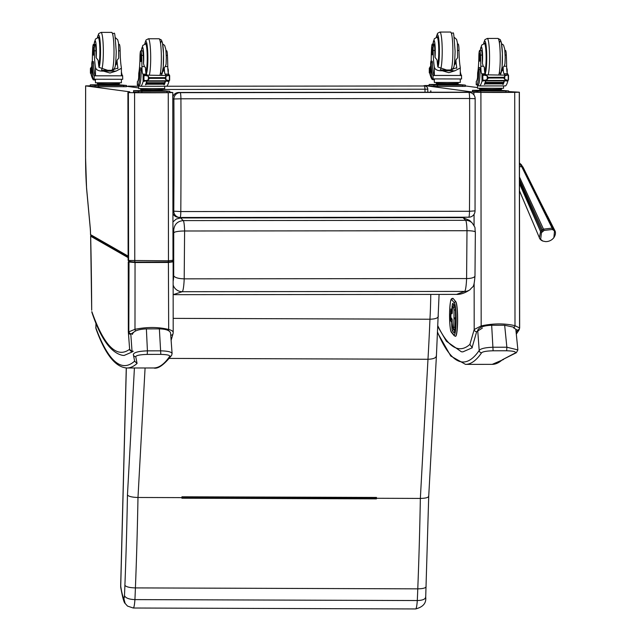 <?xml version="1.0" encoding="UTF-8"?>
<svg xmlns="http://www.w3.org/2000/svg" width="641" height="641" viewBox="0 0 641 641"><rect width="100%" height="100%" fill="white"/><g stroke="black" fill="none" stroke-linecap="round" stroke-linejoin="round"><path stroke-width="0.96" d="M437.939 326.053A755.435 91.15 -90.1 0 0 469.893 344.401L472.281 347.775L462.85 351.877L461.376 351.781L446.4 341.244L437.907 326.75M508.642 91.575L519.194 92.192L514.715 92.344A31.954 0.521 -179.9 0 1 480.902 92.368L473.915 92.208L424.518 85.549L429.158 85.493M465.35 85.942L477.537 87.585M469.893 344.401L474.196 329.514A2.372 2.171 16.1 0 0 476.664 331.701L472.072 347.606M474.14 283.274L474.196 329.514L481.175 325.916A2.372 1.018 75.8 0 0 481.535 327.038M480.902 92.368L481.175 325.916C493.153 323.336 504.427 323.256 514.995 325.684A2.372 1.434 105.3 0 1 513.641 327.88L517.343 330.147A2.372 2.155 152.4 0 0 519.555 327.96L519.178 329.722A2.372 2.107 -146.9 0 1 517.303 330.62L517.343 330.147M514.715 92.344L514.995 325.684L519.555 327.96L519.274 92.232M519.194 329.698A2.372 2.107 -146.9 0 1 519.178 329.722L516.309 334.121M431.024 92.224L430.792 90.742L430.56 92.224M517.88 349.898L506.863 347.222L506.67 350.771C513.601 350.996 516.43 351.741 515.156 353.031A2.372 2.252 -122.6 0 0 516.382 352.686L502.296 359.793A771.355 93.073 89.9 0 1 492.208 364.36L465.534 364.384A771.355 93.073 -90.1 0 0 481.599 352.774A2.372 2.316 -145.5 0 1 479.196 350.443A768.984 92.785 89.9 0 1 437.643 332.423M515.156 353.031L502.296 359.793M514.29 327.311L504.667 325.251L506.863 347.222L493.29 347.238C485.381 347.494 480.686 348.568 479.196 350.443L477.705 330.227M481.599 352.774C482.841 351.621 486.671 350.956 493.105 350.787L506.67 350.771M504.667 325.251L491.671 325.267C483.979 325.572 479.324 327.214 477.705 330.195M427.787 92.224L427.787 89.155A3.157 3.157 0 0 0 425.047 86.022L423.901 85.862A3.157 3.141 97.7 0 0 423.485 85.838L424.63 85.99A3.157 3.141 -82.3 0 1 427.763 89.147L425.007 89.203L425.007 92.232M423.469 85.838L423.477 85.838A3.157 3.157 0 0 1 423.901 85.862M166.724 86.247L424.63 85.99L425.007 89.203L162.694 89.46M129.875 86.735L129.682 86.279A3.157 3.141 97.7 0 0 128.44 86.543M128.537 86.126L128.529 86.126A3.157 3.157 0 0 0 127.287 86.383A3.157 3.141 -82.3 0 1 128.537 86.126L138.664 86.271M420.784 217.708A63.219 7.628 89.9 0 1 420.768 217.259M173.158 294.66L182.236 291.695A19.07 2.3 -90.1 0 0 184.199 278.843C178.414 278.675 174.913 277.665 173.695 275.814A9.583 1.154 89.9 0 1 173.142 281.223M174.056 232.603A9.479 1.586 178.8 0 1 184.6 230.992L466.993 230.712A9.479 1.586 -1.2 0 1 475.35 232.106L474.981 275.894A9.479 3.029 -177.7 0 1 466.592 278.563L184.199 278.843L184.6 230.992A12.604 1.522 -90.1 0 0 183.27 220.6C177.541 221.161 174.36 224.31 173.727 230.031L173.695 275.814M180.61 217.948L463.01 217.668L469.621 220.408L472.241 223.036A9.479 9.351 134.5 0 0 472.193 222.98A9.479 9.351 134.5 0 0 465.662 220.32L183.27 220.6L180.61 217.948L176.315 219.014L172.934 221.938M467.441 92.192A6.322 0.761 89.9 0 1 467.457 92.184L467.457 92.184A6.322 0.761 89.9 0 1 467.465 92.192A6.322 6.274 -82.3 0 1 468.307 92.248L468.307 92.248A6.322 6.322 0 0 0 467.457 92.184L468.843 92.376A6.322 0.761 89.9 0 1 469.597 98.506L475.157 98.666A6.322 6.322 0 0 0 469.677 92.432A6.322 6.274 97.7 0 0 468.843 92.376L180.169 92.657A6.322 6.274 97.7 0 0 173.887 98.986L180.922 98.794A6.322 0.761 -90.1 0 0 180.169 92.657L178.799 92.472A6.322 0.761 -90.1 0 0 178.783 92.472L467.465 92.192L178.783 92.472A6.322 6.322 0 0 0 172.79 96.815M172.79 96.967A6.322 6.274 -82.3 0 1 178.799 92.472M474.997 210.881L469.484 211.282A6.322 0.761 89.9 0 1 468.731 217.211A6.322 0.761 89.9 0 1 468.715 217.211A6.322 6.322 0 0 0 475.045 210.929L475.157 98.666M172.926 213.605A6.322 6.322 0 0 0 177.837 217.251L177.837 217.251A6.322 6.274 -82.3 0 1 172.926 213.525M180.81 211.562L173.775 211.177A6.322 6.274 97.7 0 0 180.049 217.491A6.322 0.761 -90.1 0 0 180.057 217.499A6.322 0.761 -90.1 0 0 180.81 211.562A1233.709 148.864 -90.1 0 0 180.922 98.794L469.597 98.506A1233.709 148.864 89.9 0 1 469.484 211.282L180.81 211.562M126.269 367.982L120.668 585.922A9.479 1.707 1.5 0 0 120.732 586.13L126.341 367.982M120.668 585.922A9.479 9.479 0 0 0 120.764 587.533L120.764 587.533A9.479 7.299 -8.3 0 1 120.732 586.13A60.751 7.38 90.2 0 0 123.841 598.494L125.147 603.445L127.527 606.09L133.248 608.013A15.088 1.835 -89.8 0 0 134.914 599.607A108.978 13.237 -89.8 0 0 135.411 587.909A547.326 66.472 -89.8 0 0 137.983 497.48L145.082 367.982M181.924 497.304L376.339 497.945L376.419 498.866A547.326 66.472 -89.8 0 0 376.427 498.273L376.475 497.44L376.387 497.921L181.932 497.216M376.475 497.44L181.956 496.791L181.908 497.624A547.326 66.472 90.2 0 1 181.9 498.217L376.419 498.866M428.653 495.99C428.781 497.48 426.017 498.289 420.352 498.426L376.427 498.273M436.353 355.499C436.425 357.806 433.637 359.064 427.98 359.272L169.36 358.407M181.908 497.624L137.983 497.48C132.182 497.312 128.673 496.479 127.455 494.988A537.839 65.318 90.2 0 1 124.899 585.329C126.133 586.884 129.634 587.741 135.411 587.909L417.78 588.847A108.978 13.237 90.2 0 1 417.283 600.545L134.914 599.607C129.137 599.391 125.652 598.077 124.466 595.673A5.609 0.681 90.2 0 1 123.841 598.494M439.085 294.419L436.409 356.003L428.717 496.31L425.704 597.228C426.393 603.157 423.028 607.059 415.608 608.95L133.248 608.013M425.656 596.675C425.728 599.071 422.94 600.369 417.283 600.545A15.088 1.835 90.2 0 1 415.608 608.95M426.089 586.331C426.201 587.877 423.429 588.718 417.78 588.847A547.326 66.472 90.2 0 0 420.352 498.426L427.98 359.272A339.778 41.264 90.2 0 0 429.951 319.226L173.182 318.369M438.292 315.949C438.38 317.96 435.6 319.05 429.951 319.226A74.092 8.998 90.2 0 0 430.76 294.427M450.96 312.576L450.968 312.6A1.266 1.242 -39.7 0 1 452.242 311.342L452.226 311.334A1.266 1.266 0 0 0 450.96 312.576L450.887 317.431M451.168 318.281L451.168 318.281A1.266 1.242 -39.7 0 1 450.887 317.479L450.879 317.455A1.266 1.266 0 0 0 451.168 318.281L452.049 319.338M454.773 306.262L454.309 305.701A5.312 0.641 -90.1 0 0 454.213 305.645A5.312 0.641 -90.1 0 0 454.148 305.669M454.846 329.827L455.535 318.914A4.199 0.505 -90.1 0 0 455.551 317.904L455.559 311.558M452.161 321.125A1.266 1.242 140.3 0 0 451.729 322.062L452.145 322.183M452.346 310.292L451.929 310.172A1.266 1.242 140.3 0 0 452.209 310.981L452.209 310.981A1.266 1.242 140.3 0 0 452.33 311.109A1.266 1.266 0 0 1 452.209 310.981L451.192 309.755A1.266 1.242 140.3 0 1 450.903 308.946L450.447 317.968L451.048 318.112M455.487 336.293A17.387 2.099 -90.1 0 0 455.551 336.301A17.387 2.099 -90.1 0 0 457.626 320.163A17.387 2.099 -90.1 0 0 455.815 301.711L453.171 298.53A17.387 2.099 -90.1 0 0 452.867 298.345A17.387 2.099 -90.1 0 0 452.81 298.353M457.842 50.463L459.012 50.463A22.034 2.66 -90.1 0 0 460.19 66.993L460.286 67.954L454.966 70.766L448.836 72.681L442.306 70.774L454.966 70.766M442.306 70.774C437.595 70.927 434.943 69.677 434.358 67.017A22.034 2.66 89.9 0 1 433.18 50.487L434.814 50.487A6.963 0.841 89.9 0 0 433.973 44.069L432.338 44.069A6.963 0.841 89.9 0 1 433.18 50.487M433.004 44.069A10.617 1.282 89.9 0 1 434.422 41.112A10.617 1.282 89.9 0 1 435.255 51.208A10.617 1.282 89.9 0 1 435.023 57.281L437.074 60.102A22.034 2.66 -90.1 0 0 437.875 67.017A16.434 1.987 -90.1 0 0 439.397 51.296A16.434 1.987 -90.1 0 0 438.356 36.601A16.434 1.987 -90.1 0 0 436.305 37.346M454.245 37.346L456.6 39.43L457.41 42.859L457.578 57.762L455.879 60.086A22.034 2.66 -90.1 0 0 456.672 66.993L456.745 67.714L448.412 70.598L437.875 67.017M433.204 75.494L461.592 75.47L433.036 75.446A17.916 2.163 -90.1 0 1 431.113 62.61L430.88 61.183L430.64 63.13A15.512 1.875 -90.1 0 0 432.499 78.899L461.6 78.971L461.496 75.414A17.916 2.163 89.9 0 1 460.278 71.335M434.35 79.043L434.35 79.829L432.218 79.54A67.201 8.109 89.9 0 1 429.975 74.108L429.975 66.928M452.097 69.549L452.097 70.47M430.88 61.183L432.194 61.175L432.427 62.61A17.916 2.163 89.9 0 0 434.35 75.446L434.358 67.017M429.518 68.379L429.454 73.09L429.959 73.058L429.43 73.058A5.32 0.641 -90.1 0 0 429.318 72.826L429.326 68.106A5.32 0.641 -90.1 0 0 429.438 67.898L429.967 68.379M457.402 83.474L457.394 84.42L448.588 84.516L438.444 84.436L437.114 84.259L437.114 83.45M438.444 84.436L438.444 83.49M448.588 84.516L448.588 83.57M458.283 82.569L458.283 83.402L447.258 83.57L436.233 83.378L436.233 82.545M459.012 50.463A6.963 0.841 -90.1 0 0 458.171 44.045L457.546 44.045M431.169 61.183A8.133 0.978 89.9 0 0 431.209 59.557A34.846 4.207 89.9 0 1 431.561 48.484A6.963 0.841 89.9 0 1 432.338 44.069M430.672 66.039A8.133 0.978 89.9 0 1 430.279 66.872A44.798 5.408 89.9 0 1 430.055 66.912A44.798 5.408 89.9 0 1 429.975 66.912M460.27 79.067L460.27 82.457L434.342 82.457L434.253 79.813M465.326 86.367L433.949 86.391L429.158 85.75L429.158 84.484L438.372 84.428M457.394 84.412L465.326 85.101L462.57 85.157L433.949 85.133L429.182 84.492M440.575 85.093L436.249 85.093L440.575 85.133M462.538 85.069L458.211 85.069L462.538 85.117M436.096 84.492L431.762 84.492L436.096 84.532M456.12 84.436L454.725 84.524M437.587 65.19A14.222 1.715 -90.1 0 0 439.133 51.256A14.222 1.715 -90.1 0 0 437.402 36.801A14.222 1.715 -90.1 0 0 436.978 37.25M433.268 47.242A6.963 0.841 89.9 0 1 433.973 44.069M435.023 57.281A22.034 2.66 89.9 0 1 434.814 50.487M455.879 60.086A13.517 1.635 89.9 0 1 454.757 64.509L454.277 64.677M431.826 50.968A3.79 0.457 -90.1 0 0 432.282 54.83A3.79 0.457 -90.1 0 0 432.739 51.032A3.79 0.457 -90.1 0 0 432.282 47.242A3.79 0.457 -90.1 0 0 431.826 50.968M479.684 50.447L481.319 50.447A6.963 0.841 89.9 0 1 482.112 55.07L480.478 55.078A6.963 0.841 89.9 0 0 479.684 50.447A6.963 0.841 89.9 0 0 478.851 56.64A22.034 2.66 89.9 0 1 477.649 72.85L477.545 77.521M476.271 81.295L476.215 84.772L476.848 84.868A15.512 1.875 -90.1 0 0 476.88 84.876A15.512 1.875 -90.1 0 0 478.731 69.613L478.49 67.593L478.266 68.964A17.916 2.163 -90.1 0 1 476.319 81.279L476.319 84.796M485.678 80.478L482.016 81.119A67.201 8.109 89.9 0 1 479.764 85.942L505.589 85.918A67.201 8.109 -90.1 0 0 507.848 81.095L507.4 80.389M507.848 81.095L504.771 80.79M504.403 80.862A67.201 8.109 89.9 0 1 503.137 84.38L502.832 84.38A67.201 8.109 89.9 0 0 502.953 84.131M504.098 80.862A67.201 8.109 89.9 0 1 503.578 82.553M486.014 80.478A67.201 8.109 89.9 0 1 484.636 84.396L484.332 84.396A67.201 8.109 89.9 0 0 485.622 80.814M503.522 82.953L503.578 82.368L485.501 82.385A67.201 8.109 89.9 0 1 485.389 82.713L503.465 82.689M503.289 83.57L503.345 83.018L485.277 83.034A67.201 8.109 89.9 0 1 485.165 83.33L503.233 83.314M503.057 84.131L503.121 83.61L485.045 83.626A67.201 8.109 89.9 0 1 484.933 83.891L503.009 83.867M505.164 55.054L506.31 55.046A34.846 4.207 -90.1 0 1 506.638 66.215A8.133 0.978 -90.1 0 0 507.552 73.779A44.798 5.408 -90.1 0 0 507.856 73.899L507.111 74.781M507.864 73.907L507.864 74.933L507.856 73.931L504.355 73.899L504.515 74.781M483.298 80.149L482.016 80.173L481.96 75.438L482.016 74.957L483.651 74.957L482.152 75.221A5.32 0.641 89.9 0 1 482.04 74.981L482.024 73.923A44.798 5.408 89.9 0 1 481.72 73.803A8.133 0.978 89.9 0 1 480.814 66.247A34.846 4.207 89.9 0 0 480.478 55.078M482.016 81.119L482.016 80.173A5.32 0.641 89.9 0 1 482.144 79.941L486.607 80.478M507.856 81.014L507.864 80.149L508.385 80.125A5.32 0.641 89.9 0 1 508.505 79.917L507.648 80.269L504.779 79.412L503.714 78.01L488.402 78.026L487.224 79.428L484.556 80.478M483.651 74.957L487.232 75.91L488.402 78.026M503.714 78.01L504.779 75.894L507.704 74.957M484.476 74.797L508.505 75.197A5.32 0.641 89.9 0 1 508.393 74.957M478.49 67.593L479.813 67.593L480.053 69.613A15.512 1.875 89.9 0 1 478.194 84.868A15.512 1.875 89.9 0 1 478.162 84.868L476.904 84.868M506.67 67.569L507.199 69.581A15.512 1.875 89.9 0 1 507.151 72.802M503.137 84.38L503.137 83.715M484.636 84.396L484.636 83.731M504.355 73.899A44.798 5.408 89.9 0 1 504.042 73.779A8.133 0.978 89.9 0 1 503.145 67.169A13.517 1.635 89.9 0 1 502.103 70.887L501.623 71.063M482.144 79.941L482.833 79.997L482.833 75.221L482.152 75.221L482.144 79.941M508.225 79.973L508.225 75.197M500.685 89.307L500.685 90.253L491.871 90.349L481.736 90.269L480.405 90.093L480.405 89.283M481.736 90.269L481.736 89.323M491.871 90.349L491.871 89.403L479.516 89.211L479.524 88.378M501.574 88.402L501.566 89.235L491.871 89.403M486.727 80.478L504.796 80.454L504.739 80.862L504.683 80.454M485.045 83.626L484.989 84.147M485.277 83.034L485.213 83.586M485.501 82.385L485.445 82.969M507.648 80.269L504.796 80.454M506.31 55.046A6.963 0.841 -90.1 0 0 505.517 50.423L504.892 50.423M485.71 74.797L485.549 73.923A44.798 5.408 89.9 0 1 485.237 73.803A8.133 0.978 89.9 0 1 484.34 67.193L483.266 66.239L480.814 66.247M485.549 73.923L482.024 73.923L483.787 75.438M482.264 80.814L483.042 80.173M479.764 85.942L477.633 85.662L477.633 84.876M503.562 85.918L503.554 88.29L477.537 88.266L477.537 84.876M500.685 90.245L508.617 90.934L508.642 92.2L480.758 92.272L472.473 91.583L472.449 90.317L481.655 90.261M508.642 90.942L477.241 90.966L472.473 90.317L472.473 91.583M499.411 90.269L498.009 90.349M475.261 90.349L479.588 90.349L475.261 90.349M501.703 90.934L506.037 90.934L501.703 90.934M479.74 90.958L484.067 90.958L479.74 90.958M484.324 43.628A14.222 1.715 89.9 0 1 484.748 43.187A14.222 1.715 89.9 0 1 486.479 57.402A14.222 1.715 89.9 0 1 484.772 71.632A14.222 1.715 89.9 0 1 484.636 71.584M506.638 66.215L504.179 66.223L503.145 67.169M504.179 66.223L504.94 63.9L505.196 57.386L504.731 49.077L503.505 45.054L501.591 43.724M482.112 55.07A34.846 4.207 89.9 0 1 482.401 63.243L483.266 66.239M480.085 57.474A3.79 0.457 -90.1 0 0 479.628 53.62A3.79 0.457 -90.1 0 0 479.172 57.41A3.79 0.457 -90.1 0 0 479.628 61.207A3.79 0.457 -90.1 0 0 480.085 57.474M118.97 50.799L120.139 50.799A22.034 2.66 -90.1 0 0 121.317 67.329L121.405 68.291L116.093 71.095L109.964 73.018L103.433 71.111L116.093 71.095M103.433 71.111C98.722 71.263 96.07 70.005 95.485 67.353A22.034 2.66 89.9 0 1 94.307 50.823L95.942 50.823A6.963 0.841 89.9 0 0 95.092 44.397L93.466 44.405A6.963 0.841 89.9 0 1 94.307 50.823M94.131 44.397A10.617 1.282 89.9 0 1 95.549 41.449A10.617 1.282 89.9 0 1 96.382 51.536A10.617 1.282 89.9 0 1 96.142 57.618L98.201 60.438A22.034 2.66 -90.1 0 0 98.994 67.353L109.539 70.935L117.864 68.05L117.8 67.329A22.034 2.66 -90.1 0 1 117.007 60.422A13.517 1.635 89.9 0 1 115.885 64.845L115.396 65.013M94.331 75.83L122.711 75.806L94.155 75.782A17.916 2.163 -90.1 0 1 92.24 62.946L92.008 61.512L91.767 63.467A15.512 1.875 -90.1 0 0 93.626 79.228L122.727 79.3L122.623 75.75A17.916 2.163 89.9 0 1 121.405 71.672M95.469 79.38L95.469 80.157L93.346 79.877A67.201 8.109 89.9 0 1 91.094 74.436L91.102 67.241L91.086 74.356M113.225 69.885L113.225 70.806M91.102 67.241L91.094 67.241A44.798 5.408 89.9 0 0 91.174 67.249A44.798 5.408 89.9 0 0 91.407 67.209A8.133 0.978 89.9 0 0 91.799 66.376M92.008 61.512L93.322 61.512L93.554 62.938A17.916 2.163 89.9 0 0 95.477 75.782L95.485 67.353M91.086 73.427L90.557 73.394A5.32 0.641 -90.1 0 0 90.445 73.162L90.453 68.435A5.32 0.641 -90.1 0 0 90.565 68.234L91.086 68.707M118.521 83.803L118.521 84.756L109.715 84.852L99.571 84.772L98.241 84.596L98.241 83.787M99.571 84.772L99.571 83.827M109.715 84.852L109.715 83.907M119.41 82.897L119.41 83.739L108.385 83.907L97.36 83.715L97.36 82.881M90.581 73.427L90.637 68.707M120.139 50.799A6.963 0.841 -90.1 0 0 119.29 44.373L118.665 44.373M92.296 61.512A8.133 0.978 89.9 0 0 92.336 59.893A34.846 4.207 89.9 0 1 92.689 48.82A6.963 0.841 89.9 0 1 93.466 44.405M121.397 79.396L121.389 82.793L95.469 82.793L95.373 80.149M126.453 86.695L95.076 86.727L90.285 86.078L90.285 84.82L99.491 84.764M118.521 84.74L126.477 85.437L123.697 85.485L95.076 85.469L90.309 84.82L90.309 86.086M101.703 85.429L97.368 85.429L101.703 85.469M123.665 85.405L119.338 85.405L123.665 85.453M97.224 84.82L92.889 84.82L97.224 84.868M117.247 84.764L115.845 84.852M98.714 65.526A14.222 1.715 -90.1 0 0 100.26 51.592A14.222 1.715 -90.1 0 0 98.53 37.138A14.222 1.715 -90.1 0 0 98.105 37.587M94.395 47.57A6.963 0.841 89.9 0 1 95.092 44.397M96.142 57.618A22.034 2.66 89.9 0 1 95.942 50.823M117.007 60.422L118.705 58.099L118.537 43.195L117.72 39.766L115.372 37.675M92.953 51.304A3.79 0.457 -90.1 0 0 93.41 55.158A3.79 0.457 -90.1 0 0 93.866 51.368A3.79 0.457 -90.1 0 0 93.402 47.578A3.79 0.457 -90.1 0 0 92.953 51.304M140.812 50.783L142.438 50.775A6.963 0.841 89.9 0 1 143.239 55.406L141.605 55.406A6.963 0.841 89.9 0 0 140.812 50.783A6.963 0.841 89.9 0 0 139.978 56.977A22.034 2.66 89.9 0 1 138.768 73.186L138.672 77.857M137.358 81.631L137.334 85.109L137.967 85.205A15.512 1.875 -90.1 0 0 137.999 85.205A15.512 1.875 -90.1 0 0 139.858 69.949L139.618 67.93L139.393 69.3A17.916 2.163 -90.1 0 1 137.446 81.615L137.438 85.133M146.805 80.814L143.143 81.455A67.201 8.109 89.9 0 1 140.884 86.279L166.716 86.255A67.201 8.109 -90.1 0 0 168.976 81.423L168.527 80.718M168.976 81.423L165.891 81.127M165.522 81.199A67.201 8.109 89.9 0 1 164.256 84.716L163.96 84.716A67.201 8.109 89.9 0 0 164.08 84.46M165.226 81.199A67.201 8.109 89.9 0 1 164.697 82.889M147.134 80.814A67.201 8.109 89.9 0 1 145.763 84.732L145.459 84.732A67.201 8.109 89.9 0 0 146.741 81.151M164.641 83.29L164.697 82.705L146.629 82.721A67.201 8.109 89.9 0 1 146.517 83.042L164.593 83.026M164.416 83.907L164.473 83.354L146.396 83.37A67.201 8.109 89.9 0 1 146.284 83.667L164.36 83.651M164.184 84.46L164.24 83.939L146.172 83.963A67.201 8.109 89.9 0 1 146.06 84.219L164.128 84.203M166.283 55.382L167.437 55.382A34.846 4.207 -90.1 0 1 167.766 66.552A8.133 0.978 -90.1 0 0 168.679 74.116A44.798 5.408 -90.1 0 0 168.984 74.236L168.23 75.117M168.984 74.268L168.976 75.269L168.992 74.236L165.474 74.236L165.642 75.117M144.417 80.486L143.135 80.51L143.079 75.774L143.143 75.293L144.778 75.293L143.272 75.558A5.32 0.641 89.9 0 1 143.159 75.317L143.151 74.26A44.798 5.408 89.9 0 1 142.847 74.14A8.133 0.978 89.9 0 1 141.933 66.576A34.846 4.207 89.9 0 0 141.605 55.406M143.159 80.486A5.32 0.641 89.9 0 1 143.272 80.277L147.734 80.806M168.976 81.271L168.976 80.486L169.512 80.462A5.32 0.641 89.9 0 1 169.625 80.253L168.775 80.606L165.907 79.748L164.841 78.346L149.521 78.354L148.351 79.764L145.683 80.814M144.77 75.293L148.359 76.247L149.521 78.354M164.841 78.346L165.907 76.231L168.831 75.293M145.603 75.133L169.633 75.534A5.32 0.641 89.9 0 1 169.52 75.293L169.48 75.293M139.618 67.93L140.932 67.93L141.172 69.949A15.512 1.875 89.9 0 1 139.321 85.205A15.512 1.875 89.9 0 1 139.289 85.205L139.321 85.205M167.79 67.906L168.327 69.917A15.512 1.875 89.9 0 1 168.279 73.138M164.256 84.716L164.264 84.051M145.763 84.732L145.763 84.067M165.474 74.236A44.798 5.408 89.9 0 1 165.162 74.116A8.133 0.978 89.9 0 1 164.264 67.505A13.517 1.635 89.9 0 1 163.231 71.223L162.742 71.391M143.272 80.277L143.953 80.333L143.961 75.558L143.272 75.558L143.272 80.277M169.344 80.309L169.352 75.526M161.812 89.636L161.812 90.589L152.999 90.685L142.855 90.605L141.525 90.429L141.533 89.62M142.855 90.605L142.863 89.66M152.999 90.685L152.999 89.74L140.643 89.548L140.643 88.714M162.694 88.73L162.694 89.572L152.999 89.74M147.847 80.806L165.923 80.79L165.867 81.199L165.803 80.79M146.172 83.963L146.108 84.484M146.396 83.37L146.34 83.923M146.629 82.721L146.573 83.306M168.775 80.606L165.923 80.79M167.437 55.382A6.963 0.841 -90.1 0 0 166.636 50.751L166.011 50.759M146.837 75.133L146.677 74.252A44.798 5.408 89.9 0 1 146.364 74.14A8.133 0.978 89.9 0 1 145.467 67.521L144.393 66.576L141.933 66.576M146.677 74.252L143.151 74.26M143.167 74.26L144.906 75.774M143.392 81.151L144.161 80.502M140.884 86.279L138.76 85.99L138.76 85.205M164.681 86.255L164.681 88.626L138.664 88.594L138.664 85.205M133.592 90.653L133.568 91.911L138.36 92.56L166.981 92.584L169.761 92.536L169.761 91.27L138.36 91.294L133.576 90.645L142.783 90.597M161.812 90.573L169.745 91.27M160.53 90.597L159.136 90.685M136.381 90.685L140.716 90.685L136.381 90.685M162.83 91.27L167.157 91.27L162.83 91.27M140.868 91.286L145.195 91.286L140.868 91.286M145.451 43.965A14.222 1.715 89.9 0 1 145.876 43.516A14.222 1.715 89.9 0 1 147.606 57.738A14.222 1.715 89.9 0 1 145.9 71.968A14.222 1.715 89.9 0 1 145.755 71.92M167.766 66.552L165.306 66.552L164.264 67.505M165.306 66.552L166.067 64.236L166.315 57.714L165.859 49.413L164.633 45.391L162.718 44.053M143.239 55.406A34.846 4.207 89.9 0 1 143.528 63.579L144.393 66.576M141.212 57.81A3.79 0.457 -90.1 0 0 140.748 53.956A3.79 0.457 -90.1 0 0 140.299 57.746A3.79 0.457 -90.1 0 0 140.756 61.544A3.79 0.457 -90.1 0 0 141.212 57.81M173.11 333.056C173.567 331.565 172.084 330.371 168.679 329.474C158.303 326.918 147.069 326.862 134.987 329.306L128.336 332.03L128.256 261.945L134.906 262.522L168.599 262.457L173.118 261.824M90.661 236.176L91.326 235.776L90.637 236.192L91.695 310.212A505.725 61.023 -90.1 0 0 90.661 236.217L128.12 257.626M173.198 332.583L173.118 261.84L172.717 261.424L168.399 262.137L135.043 262.209L128.681 261.376M133.176 351.18L132.11 351.188A2.372 2.187 175.7 0 1 129.634 349.177L128.344 332.062A2.372 2.187 -4.3 0 0 130.82 334.241L133.432 332.342M129.762 349.441L132.214 351.949A775.971 23.501 -90.1 0 1 132.03 351.356L133.184 351.356M129.642 349.233A755.435 91.15 89.9 0 1 91.847 311.638L92.008 312.688C100.757 338.752 110.973 352.975 122.639 355.362L124.114 355.459L132.214 351.949M129.642 349.281A2.372 2.356 -16.7 0 0 129.73 349.674L129.73 349.674A2.372 2.356 -16.7 0 0 132.03 351.356L130.82 334.241M129.899 350.226L129.73 349.674A2.372 2.372 0 0 1 129.634 349.177L129.634 349.177A2.372 2.187 175.7 0 1 129.626 349M171.123 340.355L173.038 333.713A2.372 2.171 -163.9 0 1 170.867 335.243L170.77 335.596M168.399 262.137L168.679 329.474A2.372 1.482 106.4 0 1 168.327 330.532M135.043 262.209L134.987 329.306A2.372 0.953 76.6 0 0 135.604 330.948M129.017 261.76L128.809 331.589A2.372 1.987 47.7 0 0 131.06 333.777M86.623 188.51L86.575 187.989A60.054 7.243 89.9 0 1 85.573 156.981L85.646 85.886L129.738 91.823L127.928 92.584L128.12 260.35L129.498 261.648L135.227 262.073A1.202 0.497 -87.8 0 0 135.259 262.073L129.666 261.656A1.202 1.082 -81.5 0 1 128.593 260.454L128.12 260.35L127.92 92.584L134.578 92.721A31.954 0.521 0.1 0 0 168.263 92.681L172.782 92.528L169.761 92.112M135.259 262.073L167.678 262.009A1.202 0.769 -92.9 0 0 167.742 262.009C174.913 261.504 171.58 261.376 172.982 260.23L168.463 260.807L128.593 260.454L128.392 92.616M90.501 232.042A3.157 0.577 -1.4 0 1 90.477 231.97L90.541 234.646L91.158 235.672A1.202 1.186 -60.2 0 1 90.565 234.638L90.565 234.654A505.725 61.023 -90.1 0 0 90.501 231.898A7.9 0.953 -90.1 0 0 90.317 228.597L86.575 187.989M126.477 86.279L138.664 87.921M85.646 85.886L90.285 85.83M134.658 361.204L137.062 363.439A771.355 93.073 89.9 0 1 126.966 367.998C115.444 367.333 105.124 354.265 96.014 328.801A2.372 2.235 -20.4 0 1 95.886 327.976A768.984 92.785 -90.1 0 0 134.602 361.139M133.328 354.353L133.336 354.489A2.372 2.332 -9.7 0 0 135.748 356.684L137.062 363.439M133.328 354.417L134.714 361.604M95.942 323.024L95.886 327.976L96.062 323.312M133.336 354.489C133.881 352.39 138.576 351.18 147.422 350.851L147.238 354.409C140.05 354.641 136.221 355.394 135.748 356.684M132.375 334.442C133.24 331.141 137.911 329.29 146.38 328.889L159.377 328.873C166.115 329.073 169.849 330.484 170.586 333.088L172.092 353.584L171.604 355.37C163.872 365.025 157.878 369.224 153.64 367.974A771.355 93.073 -90.1 0 0 169.697 356.364A2.372 2.316 34.5 0 0 171.604 355.37L171.604 355.37A2.372 2.316 34.5 0 0 171.62 355.346M146.38 328.889L147.422 350.851L160.995 350.843C168.679 351.092 172.349 352.149 172.004 354.024M169.697 356.364C170.009 355.21 167.045 354.553 160.811 354.393L147.238 354.409M552.927 238.692L553.88 237.635L554.497 231.161L553.912 230.464L552.326 229.478L544.097 230.431L541.453 232.667L540.651 239.373L542.823 241.056L545.515 241.609A10.136 10.136 0 0 0 553.88 237.635C555.611 234.846 555.915 232.459 554.794 230.464L553.848 229.206A2.492 1.635 -47.3 0 1 553.912 230.464M519.49 190.81L539.858 238.821A2.492 1.755 -33.9 0 1 539.746 238.628L539.329 237.843L540.587 231.601L541.445 230.648A8.91 6.322 -25.7 0 1 542.366 229.871L543.496 229.133L552.117 228.132L553.095 228.621A8.91 6.434 -22.3 0 1 553.848 229.206L523.008 167.125L519.458 162.998L521.51 164.841L554.513 229.983A2.492 1.619 -33.2 0 1 554.497 231.161M519.458 163.046L522.447 166.716L521.622 166.54L519.458 163.623M523.288 167.774L553.095 228.621A2.492 1.538 -56.9 0 1 553.191 229.903M428.18 217.251L428.22 217.7M482.336 328.112L476.664 331.701M516.141 332.407L517.303 330.62M473.915 92.208L473.915 94.932M474.06 214.278L474.068 225.576M491.671 325.267L493.105 350.787M448.612 217.684A55.398 6.682 89.9 0 1 448.396 217.227M451.657 217.227A46.224 5.577 89.9 0 1 451.464 217.676M453.932 217.676L454.108 217.227A1.186 1.114 -160.2 0 1 453.74 217.676M452.354 217.676A1.186 1.114 -160.2 0 1 451.953 217.227M463.01 217.668L465.662 220.32A12.604 1.522 89.9 0 1 466.993 230.712L466.592 278.563A19.07 2.3 89.9 0 1 464.629 291.415L182.236 291.695A9.479 9.375 -126.4 0 1 173.142 284.989M172.942 229.246L173.727 230.031M474.981 275.886C473.931 289.171 472.994 285.533 470.141 289.612L470.141 289.612A9.479 9.375 53.6 0 1 464.629 291.415L456.536 294.395L174.136 294.676M172.79 98.834L173.887 98.986A1227.387 148.103 89.9 0 1 173.775 211.177L172.926 211.065M180.073 217.491L468.715 217.211L180.057 217.499A6.322 6.322 0 0 1 179.208 217.435L177.837 217.251M124.899 585.329A99.499 12.083 90.2 0 1 124.466 595.673M134.418 367.99L127.455 494.988M376.371 498.073L181.924 497.424M450.887 317.479L450.968 312.6L451.985 313.826L452.354 310.372A4.046 0.489 89.9 0 1 452.907 306.951L453.828 308.057L454.02 309.972L454.004 318.585L453.732 327.182L453.483 328.577L452.562 327.471A4.046 0.489 89.9 0 1 452.145 322.88L451.905 318.705L450.887 317.479M452.169 321.566L452.193 319.506A1.266 1.242 -39.7 0 1 451.905 318.705M452.145 322.84L452.161 321.55M452.137 322.864L452.85 328.272A1.266 1.242 -39.7 0 1 452.562 327.471M452.85 328.272L454.717 329.827A1.266 1.242 -39.7 0 1 453.483 328.577M454.894 329.859L455.134 327.511L453.732 327.182M455.262 327.511L455.406 318.914L454.004 318.585M455.535 318.914L455.406 318.914A4.199 0.505 -90.1 0 0 455.422 317.904L454.012 317.88M455.414 309.988L454.02 309.972M455.551 317.904L455.43 310.156M454.926 306.823A1.266 1.242 140.3 0 0 453.828 308.057M454.846 306.494L454.181 305.701A1.266 1.242 140.3 0 0 452.907 306.951M452.097 319.715L451.889 319.146M450.447 317.968L450.711 320.837L451.721 322.375A7.588 0.913 -90.1 0 0 452.506 330.972L453.924 332.679A13.91 1.675 -90.1 0 0 455.815 320.917A13.91 1.675 -90.1 0 0 454.381 305.148L452.963 303.449A7.588 0.913 -90.1 0 0 451.929 309.859L450.903 308.946M451.985 319.579A1.266 1.242 140.3 0 0 450.711 320.837M451.969 311.358L451.993 310.725M451.969 311.27L450.559 311.085M452.354 309.98L451.929 309.859M454.645 305.941L453.243 304.251A1.266 1.242 -39.7 0 1 452.963 303.449M453.66 305.717A6.322 0.761 89.9 0 1 453.844 304.972M454.661 305.957L454.637 305.925A1.266 1.242 -39.7 0 1 454.381 305.148M454.822 331.485A1.266 1.242 140.3 0 0 453.924 332.679M454.926 331.101L453.78 329.722A1.266 1.242 140.3 0 0 452.506 330.972M452.145 322.495L451.721 322.375M453.78 329.722A6.322 0.761 89.9 0 1 453.548 329.121M453.884 334.866L451.24 331.685A16.121 1.947 89.9 0 1 449.581 313.409A16.121 1.947 89.9 0 1 451.769 299.78L454.413 302.961A16.121 1.947 89.9 0 1 456.08 321.237A16.121 1.947 89.9 0 1 453.884 334.866A1.266 1.242 -39.7 0 0 454.173 335.676L451.528 332.495A1.266 1.242 140.3 0 1 451.24 331.685M451.769 299.78A1.266 1.242 -39.7 0 1 453.043 298.53A17.387 2.099 -90.1 0 0 452.746 298.345C450.751 298.89 450.583 298.634 449.637 310.933C449.573 323.993 450.198 331.181 451.528 332.495M454.413 302.961A1.266 1.242 -39.7 0 1 455.695 301.711L453.171 298.53M454.173 335.676L455.422 336.301A17.387 2.099 -90.1 0 0 457.498 320.163A17.387 2.099 -90.1 0 0 455.695 301.711L455.815 301.711M433.036 75.446L433.028 78.971M429.967 66.912L429.959 74.019M431.113 62.61L432.427 62.61M456.672 68.331L456.672 66.993M429.51 72.601L429.959 72.601M429.478 67.898L429.967 67.898M462.57 85.157L462.57 86.415M439.149 84.748L455.358 84.764M433.949 85.133L433.949 86.391M437.466 85.181L437.466 86.447M440.335 69.717A18.966 2.292 -90.1 0 0 442.218 51.336A18.966 2.292 -90.1 0 0 439.91 32.058L437.547 33.308L436.249 37.362M452.883 51.32A18.966 2.292 -90.1 0 0 450.575 32.05C453.988 36.817 453.051 23.405 455.102 51.288C454.525 70.27 453.443 66.68 453.155 68.451L450.615 69.981A18.966 2.292 -90.1 0 0 452.883 51.32M432.963 44.069L434.318 38.716L437.098 37.25A13.781 1.667 89.9 0 1 438.781 51.256A13.781 1.667 89.9 0 1 437.499 64.469M507.848 80.934L507.848 80.149M487.224 79.428L487.232 75.91M503.722 77.313L488.402 77.329M504.779 79.412L504.779 75.894M480.053 69.613L478.731 69.613M507.199 69.581L506.759 69.581M508.385 80.125L507.896 80.125M507.552 73.779L504.042 73.779M485.237 73.803L481.72 73.803M483.578 74.981L482.04 74.981M477.641 76.864L477.649 72.85M482.441 90.581L498.65 90.597M477.241 90.966L477.241 92.224M480.758 91.014L480.758 92.272M505.861 90.99L505.861 92.248M483.651 43.724A16.434 1.987 89.9 0 1 486.599 51.392A16.434 1.987 89.9 0 1 485.101 73.627M499.443 43.171A16.434 1.987 89.9 0 1 501.959 46.817A16.434 1.987 89.9 0 1 501.983 67.962A16.434 1.987 89.9 0 1 499.467 71.616M500.533 74.781L502.103 66.888L502.392 53.339L501.35 42.45L500.276 39.67L497.921 38.428A18.966 2.292 89.9 0 1 500.18 53.532A18.966 2.292 89.9 0 1 498.866 74.789M497.921 38.428L487.256 38.436A18.966 2.292 89.9 0 1 489.508 53.54A18.966 2.292 89.9 0 1 488.202 74.797M480.349 50.447A10.617 1.282 89.9 0 1 481.768 47.49A10.617 1.282 89.9 0 1 482.601 57.586A10.617 1.282 89.9 0 1 482.401 63.243M485.173 43.628L484.444 43.628A13.781 1.667 89.9 0 1 486.126 57.634A13.781 1.667 89.9 0 1 484.58 71.159M94.155 75.782L94.155 79.3M92.24 62.946L93.554 62.938M117.8 68.667L117.8 67.329M90.597 73.394L91.086 73.394M90.637 72.938L91.086 72.938M123.697 85.485L123.697 86.751M100.276 85.085L116.486 85.101M95.076 85.469L95.076 86.727M98.594 85.517L98.594 86.775M99.002 67.377A16.434 1.987 -90.1 0 0 100.525 51.633A16.434 1.987 -90.1 0 0 99.475 36.938A16.434 1.987 -90.1 0 0 97.432 37.683M101.454 70.053A18.966 2.292 -90.1 0 0 103.337 51.673A18.966 2.292 -90.1 0 0 101.03 32.395L98.674 33.644L97.368 37.699M114.01 51.657A18.966 2.292 -90.1 0 0 111.702 32.387C115.116 37.146 114.178 23.741 116.229 51.617C115.652 70.606 114.571 67.017 114.282 68.787L111.734 70.318A18.966 2.292 -90.1 0 0 114.01 51.657M94.091 44.397L95.445 39.053L98.225 37.579A13.781 1.667 89.9 0 1 99.9 51.584A13.781 1.667 89.9 0 1 98.618 64.805M148.351 79.764L148.359 76.247M164.841 77.649L149.521 77.665M165.907 79.748L165.907 76.231M141.172 69.949L139.858 69.949M168.327 69.917L167.886 69.917M169.512 80.462L169.024 80.462M168.679 74.116L165.162 74.116M146.364 74.14L142.847 74.14M143.143 81.455L143.143 80.51L144.481 80.502M144.706 75.317L143.159 75.317M138.768 77.2L138.768 73.186M143.568 90.91L159.769 90.926M138.36 91.294L138.36 92.56M141.885 91.343L141.885 92.608M166.989 91.318L166.981 92.584M144.778 44.061A16.434 1.987 89.9 0 1 147.726 51.729A16.434 1.987 89.9 0 1 146.22 73.963M160.571 43.5A16.434 1.987 89.9 0 1 163.086 47.154A16.434 1.987 89.9 0 1 163.102 68.299A16.434 1.987 89.9 0 1 160.595 71.952M161.652 75.117L163.231 67.225L163.511 53.676L162.477 42.779L161.404 40.006L159.048 38.764A18.966 2.292 89.9 0 1 161.3 53.868A18.966 2.292 89.9 0 1 159.994 75.117M159.048 38.764L148.375 38.772A18.966 2.292 89.9 0 1 150.635 53.876A18.966 2.292 89.9 0 1 149.329 75.133M141.477 50.783A10.617 1.282 89.9 0 1 142.895 47.827A10.617 1.282 89.9 0 1 143.728 57.914A10.617 1.282 89.9 0 1 143.528 63.579M146.3 43.957L145.571 43.965A13.781 1.667 89.9 0 1 147.246 57.962A13.781 1.667 89.9 0 1 145.707 71.496L146.324 71.52M128.12 257.129L90.974 235.896M128.256 261.953L128.344 331.998M92.008 312.688A3.157 2.973 -19.5 0 1 91.847 311.638M170.626 333.713L170.867 335.243M168.263 92.681L168.463 260.807A1.202 0.769 -92.9 0 1 167.742 262.009L135.227 262.073A1.202 0.497 -87.8 0 1 134.77 260.871L134.578 92.721M128.12 256.104L90.565 234.638M90.365 229.141A3.157 1.891 -5.3 0 1 90.309 228.885L90.477 231.97A3.157 0.577 -1.4 0 1 90.501 231.898M86.559 188.254L90.309 228.885A3.157 1.891 -5.3 0 1 90.317 228.597M159.377 328.873L160.811 354.393M519.458 166.82L521.622 166.54L552.117 228.132A2.492 1.458 -70 0 1 552.326 229.478M554.794 230.464L547.558 216.121M541.453 232.667A2.492 0.913 -143.4 0 1 540.587 231.601L519.482 183.655M540.403 239.389A2.492 1.619 -47.2 0 0 540.667 239.766L539.858 238.829A2.492 1.755 -33.9 0 0 540.651 239.373M542.374 240.848A2.492 1.322 -67.5 0 0 542.607 241.008L540.667 239.766A2.492 1.619 -47.2 0 0 541.228 240.046M530.748 217.387L519.49 190.922M542.214 231.818A2.492 0.721 -133.3 0 1 541.445 230.648L519.482 181.699M541.549 240.455A2.492 1.554 -57.2 0 0 541.949 240.607M543.087 231.072A2.492 0.481 -127.4 0 1 542.366 229.871L519.474 179.504M519.474 177.02L544.097 230.431M545.515 241.609L542.607 241.008A2.492 1.322 -67.5 0 0 542.823 241.056M428.14 217.251L428.18 217.7M519.37 92.216L519.651 328.16M503.546 359.481L492.208 364.36M516.382 352.686L517.88 349.882L515.837 329.402M437.627 332.887L450.759 356.027L465.534 364.384M448.283 217.227L448.476 217.684M475.35 232.106C474.34 226.145 476.479 229.502 472.193 222.98M456.528 294.395C460.719 294.564 465.254 292.969 470.141 289.612M469.677 92.432L468.307 92.248M120.764 587.533C122.559 597.524 124.017 602.828 125.147 603.445M376.387 497.921L181.932 497.272M454.084 305.645C453.099 306.751 452.674 304.074 452.346 310.348L452.234 313.201M454.637 305.925C455.607 299.491 456.168 336.084 454.661 331.902L455.422 331.557M429.302 68.138L429.294 72.778M429.967 67.874L429.454 67.874M460.278 75.478L460.286 67.954M465.35 86.367L465.35 85.109M429.158 85.75L429.158 84.484M439.878 84.452L439.093 84.756M455.414 84.772L454.621 84.452M441.184 69.989L450.615 69.981M439.91 32.058L450.575 32.05M437.827 37.25L437.098 37.25M476.88 84.876L478.194 84.868M508.529 75.237L508.521 79.885M486.663 80.878L504.739 80.862M482.016 80.173L483.354 80.173M497.905 90.285L498.706 90.605M482.385 90.589L483.162 90.285M487.256 38.436L484.892 39.686L483.594 43.74M485.197 71.191L484.588 71.191M480.309 50.447L481.671 45.086L484.444 43.628M90.429 68.475L90.421 73.114M121.397 75.814L121.405 68.291M126.477 86.703L126.477 85.437M100.998 84.78L100.22 85.093M116.542 85.109L115.741 84.788M102.312 70.326L111.734 70.318M101.03 32.395L111.702 32.387M98.954 37.579L98.225 37.579M168.984 80.478L168.984 81.343M169.657 75.574L169.649 80.221M147.791 81.215L165.867 81.199M133.568 91.911L133.576 90.645M159.032 90.621L159.833 90.942M143.512 90.926L144.289 90.613M148.375 38.772L146.02 40.022L144.714 44.077M141.437 50.783L142.799 45.423L145.571 43.965M173.038 333.713L173.198 332.543M91.158 235.68L128.12 256.809M172.782 92.528L172.982 260.23M85.622 85.878L85.549 156.973L86.559 188.23M95.781 327.359L96.014 328.801M153.64 367.974L126.966 367.998"/></g></svg>
